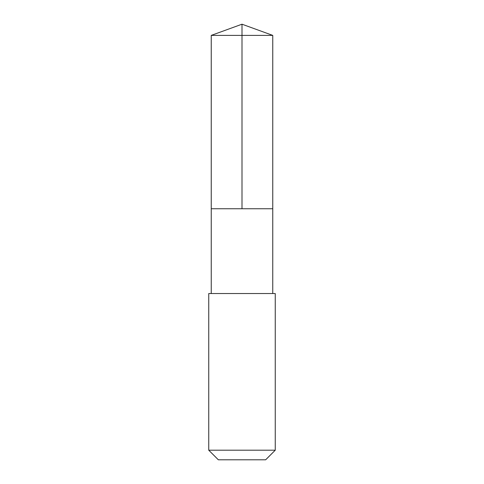 <?xml version="1.0" encoding="UTF-8"?>
<svg xmlns="http://www.w3.org/2000/svg" width="484" height="484" viewBox="0 0 484 484"><rect width="100%" height="100%" fill="white"/><g stroke="black" fill="none" stroke-linecap="round" stroke-linejoin="round"><path stroke-width="0.73" d="M211.242 208.749L272.758 208.749L272.758 35.392L211.242 35.392L211.242 208.749L272.758 208.749L272.752 293.534L211.248 293.534L211.242 208.749M240.354 293.54L208.749 293.54L208.749 450.199L275.251 450.199L275.251 293.54L240.354 293.54M275.251 450.199L265.656 459.8L218.344 459.8L208.749 450.199M242 208.749L242 24.2L211.242 35.392M242 24.2L272.758 35.392M211.248 293.534L208.749 293.54M272.752 293.534L275.251 293.54"/></g></svg>
